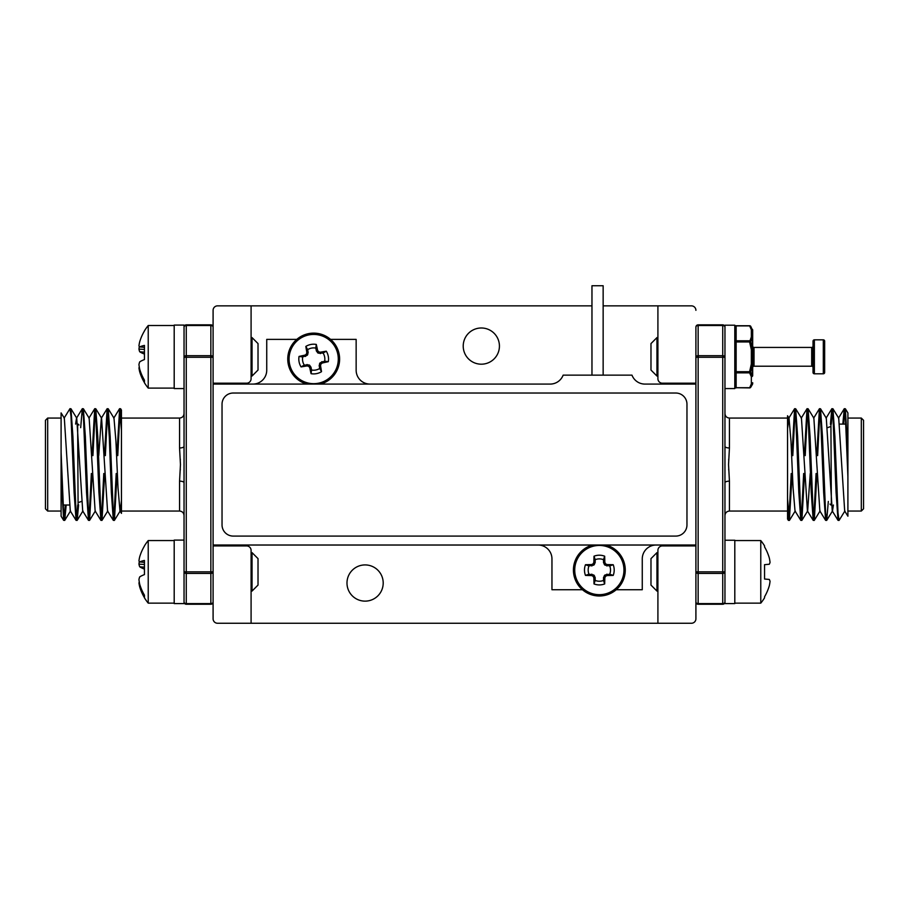 <?xml version="1.0" encoding="UTF-8"?>
<svg xmlns="http://www.w3.org/2000/svg" width="909" height="909" viewBox="0 0 909 909"><rect width="100%" height="100%" fill="white"/><g stroke="black" fill="none" stroke-linecap="round" stroke-linejoin="round"><path stroke-width="1.36" d="M213.092 545.923L246.623 545.923A4.465 4.465 0 0 1 251.089 550.388L251.089 623.256L691.431 623.256A4.465 4.465 0 0 0 695.908 618.79L695.908 384.087L644.936 384.087A13.862 13.862 0 0 1 631.982 375.144L563.137 375.144A13.862 13.862 0 0 1 550.172 384.087L213.092 384.087L213.092 545.025L695.908 545.025M695.908 310.321A4.465 4.465 0 0 0 691.431 305.856L603.144 305.856M591.964 305.856L217.569 305.856A4.465 4.465 0 0 0 213.092 310.321L213.092 384.087M213.092 545.025L213.092 618.79A4.465 4.465 0 0 0 217.569 623.256L251.089 623.256M213.092 383.2L246.623 383.2A4.465 4.465 0 0 0 251.089 378.723L251.089 305.856M657.911 305.856L657.911 378.723A4.465 4.465 0 0 0 662.377 383.2L695.908 383.2M695.908 545.923L662.377 545.923A4.465 4.465 0 0 0 657.911 550.388L657.911 623.256M481.327 364.191A18.1 18.1 0 0 0 499.427 346.09A18.1 18.1 0 0 0 481.327 327.99A18.1 18.1 0 0 0 463.215 346.09A18.1 18.1 0 0 0 481.327 364.191M365.088 601.133A18.1 18.1 0 0 0 383.2 583.021A18.1 18.1 0 0 0 365.088 564.921A18.1 18.1 0 0 0 346.988 583.021A18.1 18.1 0 0 0 365.088 601.133M591.964 375.144L591.964 285.744L603.144 285.744L603.144 375.144M582.453 589.736L551.956 589.736L551.956 558.887A13.862 13.862 0 0 0 538.094 545.025M656.116 545.025A13.862 13.862 0 0 0 642.265 558.887L642.265 589.736L616.234 589.736M330.569 339.387L356.146 339.387L356.146 370.236A13.862 13.862 0 0 0 370.008 384.087M252.884 384.087A13.862 13.862 0 0 0 266.735 370.236L266.735 339.387L296.788 339.387M863.55 464.556L863.55 508.813L861.312 511.051L861.312 418.06L863.55 420.299L863.55 464.556M863.55 423.208L863.55 420.299M847.904 452.489L845.347 408.755L847.904 412.925L847.904 511.051L861.312 511.051M804.556 473.498L801.886 520.357L800.795 520.357L795.011 510.949L793.057 487.803L790.989 441.308L789.035 418.163L787.546 428.537L787.546 415.777L787.558 519.028L788.376 520.357L787.546 514.437M792.137 473.498L789.364 520.437L787.546 498.893L787.546 464.556M801.783 520.437L800.749 512.949L797.648 436.615L795.67 408.755L794.58 408.755L791.909 455.614M795.125 410.22L792.796 455.614M816.975 473.498L814.294 520.357L813.169 512.949L810.067 436.615L808.09 408.755L806.999 408.755L804.329 455.614M807.544 410.22L805.215 455.614M828.315 501.438L826.713 520.357L825.588 512.949L822.475 436.615L820.509 408.755L819.418 408.755L816.748 455.614M819.963 410.22L817.634 455.614M844.916 510.949L839.041 520.437L838.007 512.949L834.894 436.615L832.928 408.755L831.837 408.755L830.406 424.264M832.383 410.22L831.303 424.105M845.347 408.755L844.256 408.755L842.825 424.105M844.802 410.22L843.722 424.105M844.347 408.675L845.381 416.163L847.904 476.634L847.904 516.21L844.677 510.949L838.712 418.163L832.928 408.755M833.394 505.018L832.496 510.949L826.713 520.357M839.041 520.437L838.041 520.357L832.258 510.949L826.292 418.163L820.509 408.755M826.622 520.437L825.622 520.357L819.85 510.949L813.873 418.163L808.09 408.755M810.249 473.498L807.658 510.949L801.886 520.357M814.203 520.437L813.214 520.357L807.431 510.949L801.454 418.163L795.67 408.755M787.546 434.729L787.546 428.537M838.041 520.357L836.075 492.496L832.974 416.163L831.928 408.675M825.622 520.357L823.656 492.496L820.554 416.163L819.52 408.675M816.077 473.498L813.748 518.891M813.214 520.357L811.237 492.496L808.135 416.163L807.101 408.675M803.658 473.498L801.34 518.891M800.795 520.357L798.818 492.496L795.716 416.163L794.682 408.675M791.239 473.498L788.921 518.891M789.364 520.437L788.376 520.357M724.962 413.595C725.257 416.333 726.745 417.822 729.438 418.06L729.438 447.978L728.541 464.556L729.438 481.145L729.438 511.051C726.723 511.312 725.234 512.812 724.962 515.517L724.962 482.736A4.465 1.591 180 0 1 729.438 481.145M695.908 602.031A2.238 1.579 -0 0 0 698.146 603.61L698.146 571.841L722.735 571.841L722.735 573.42L698.146 573.42A2.238 1.579 180 0 1 695.908 571.841L695.908 602.031A2.238 2.238 0 0 0 698.146 604.258L722.735 604.258A2.238 2.238 0 0 0 724.962 602.031A2.238 1.579 180 0 1 722.735 603.61L722.735 573.42A2.238 1.579 0 0 0 724.962 571.841L724.962 603.587L734.802 603.587L734.802 540.23L724.962 540.23L724.962 446.376A4.465 1.591 0 0 0 729.438 447.978M728.734 470.089L728.677 469.033M728.677 460.09L728.734 459.022M695.908 384.087L695.908 327.092A2.238 1.579 180 0 1 698.146 325.513L698.146 355.692A2.238 1.579 180 0 0 695.908 357.271L698.146 357.271L698.146 571.841L695.908 571.841M724.962 482.736L724.962 602.031M724.962 388.563L734.802 388.563L734.802 325.195L724.962 325.195L724.962 357.271A2.238 1.579 180 0 0 722.735 355.692L722.735 325.513A2.238 1.579 180 0 1 724.962 327.092L724.962 446.376M698.146 324.854L722.735 324.854L722.735 325.513L698.146 325.513L698.146 324.854A2.238 2.238 0 0 0 695.908 327.092M724.962 327.092A2.238 2.238 0 0 0 722.735 324.854M45.45 464.556L45.45 420.299L47.688 418.06L47.688 511.051L45.45 508.813L45.45 464.556M61.096 476.634L63.653 520.357L61.096 516.198L61.096 418.06L47.688 418.06M121.454 506.279L121.442 513.119M104.444 455.614L107.114 408.755L108.205 408.755L110.182 436.615L113.284 512.949L114.42 520.357L120.204 510.949L121.454 500.586L121.454 513.335L121.442 410.084L120.624 408.755L121.454 414.674M116.863 455.614L119.636 408.675L121.454 430.218L121.454 483.702M107.217 408.675L109.285 436.615L111.352 492.496L113.33 520.357L114.318 520.437M113.875 518.891L116.204 473.498M92.025 455.614L94.706 408.755L95.831 416.163L98.933 492.496L100.91 520.357L102.001 520.357L104.671 473.498M101.456 518.891L103.785 473.498M80.685 427.673L82.287 408.755L83.412 416.163L86.525 492.496L88.491 520.357L89.582 520.357L92.252 473.498M89.037 518.891L91.366 473.498M64.084 418.163L69.959 408.675L70.993 416.163L74.106 492.496L76.072 520.357L77.163 520.357L78.594 504.859M76.617 518.891L77.697 505.018M63.653 520.357L64.744 520.357L66.175 505.018M64.198 518.891L65.278 505.018M64.653 520.437L63.619 512.949L61.096 452.489L61.096 412.913L64.323 418.163L70.288 510.949L76.072 520.357M75.606 424.105L76.504 418.163L82.287 408.755M69.959 408.675L70.959 408.755L76.742 418.163L82.708 510.949L88.491 520.357M82.378 408.675L83.378 408.755L89.15 418.163L95.127 510.949L100.91 520.357M98.751 455.614L101.342 418.163L107.114 408.755M94.797 408.675L95.786 408.755L101.569 418.163L107.546 510.949L113.33 520.357M108.205 408.755L113.989 418.163L115.943 441.308L118.011 487.803L119.965 510.949L121.454 513.369M121.454 494.394L121.454 500.586M70.959 408.755L72.925 436.615L76.026 512.949L77.072 520.437M83.378 408.755L85.344 436.615L88.446 512.949L89.48 520.437M92.923 455.614L95.252 410.22M95.786 408.755L97.763 436.615L100.865 512.949L101.899 520.437M105.342 455.614L107.66 410.22M114.42 520.357L117.091 473.498M117.761 455.614L120.079 410.22M119.636 408.675L120.624 408.755M213.092 327.092A2.238 1.579 180 0 0 210.854 325.513L210.854 357.271L186.265 357.271L186.265 355.692L210.854 355.692A2.238 1.579 0 0 1 213.092 357.271L213.092 327.092A2.238 2.238 0 0 0 210.854 324.854L186.265 324.854A2.238 2.238 0 0 0 184.038 327.092A2.238 1.579 0 0 1 186.265 325.513L186.265 355.692A2.238 1.579 180 0 0 184.038 357.271L184.038 325.081L174.198 325.081L174.198 388.563L184.038 388.563L184.038 515.517C183.766 512.812 182.277 511.312 179.562 511.051L179.562 481.145L180.459 464.556L179.562 447.978L179.562 418.06C182.277 417.799 183.766 416.311 184.038 413.595L184.038 446.376A4.465 1.591 0 0 1 179.562 447.978M179.562 481.145A4.465 1.591 180 0 1 184.038 482.736L184.038 571.841A2.238 1.579 0 0 0 186.265 573.42L186.265 604.258L210.854 604.258A2.238 2.238 0 0 0 213.092 602.031A2.238 1.579 0 0 1 210.854 603.61L210.854 573.42A2.238 1.579 -0 0 0 213.092 571.841L213.092 602.031M180.266 459.022L180.323 460.09M180.323 469.033L180.266 470.089M184.038 446.376L184.038 327.092M184.038 540.105L174.198 540.105L174.198 603.587L184.038 603.587L184.038 571.841L184.038 602.031A2.238 1.579 0 0 0 186.265 603.61L210.854 603.61L210.854 604.258M184.038 602.031A2.238 2.238 0 0 0 186.265 604.258M179.562 511.051L121.454 511.051L121.454 491.928M734.802 325.195L724.962 325.195M650.98 585.089L650.98 558.615L656.968 552.627L656.968 591.077L650.98 585.089M258.02 558.615L258.02 585.089L252.032 591.077L252.032 552.627L258.02 558.615M258.02 343.579L258.02 370.054L252.032 376.042L252.032 337.591L258.02 343.579M770.048 581.351A48.87 44.973 -167.1 0 1 769.298 585.771A48.87 44.973 -167.1 0 0 770.048 581.351A48.87 18.634 -174.6 0 0 769.298 579.442L764.549 579.033L764.549 564.671L769.298 564.25A48.87 18.634 -5.4 0 0 770.048 562.353A48.87 44.973 -12.9 0 0 769.298 557.921A49.427 49.245 -90 0 0 764.549 546.888L764.549 545.877A49.552 49.552 0 0 0 760.776 540.56L760.776 603.144A49.552 49.552 0 0 0 764.549 597.827L764.549 596.804A49.427 49.245 -90 0 0 769.298 585.771M764.549 564.671L764.549 579.033M769.298 557.921A48.87 44.973 -12.9 0 1 770.048 562.353M144.451 562.376L139.702 561.955A49.427 8.556 5.1 0 1 144.451 560.444L144.451 574.59A49.427 8.556 174.9 0 0 139.702 576.908A48.87 26.156 174.1 0 0 138.952 579.556A48.87 47.529 158 0 0 139.702 584.248A49.427 48.495 26.7 0 0 144.451 595.179L144.451 597.827A49.552 49.552 0 0 0 148.224 603.144L148.224 540.56A49.552 49.552 0 0 0 144.451 545.877L144.451 546.025A49.427 48.495 26.7 0 0 139.702 556.819A48.87 41.053 9.2 0 0 138.952 560.842A48.87 10.533 5.1 0 0 139.702 561.955M139.418 582.817L138.952 582.851A48.87 10.533 174.9 0 1 139.316 582.226M140.554 586.85L139.702 586.884A48.87 41.053 170.8 0 1 138.952 582.851M144.451 597.679A49.427 48.495 153.3 0 1 139.702 586.884M144.451 564.444L138.952 564.148A48.87 47.529 22 0 1 139.316 561.467M144.451 567.182L139.702 566.784A48.87 26.156 5.9 0 1 138.952 564.148M144.451 569.114A49.427 8.556 5.1 0 1 139.702 566.784M144.451 349.408L138.952 349.113A48.87 47.529 22 0 1 139.316 346.443M144.451 352.158L139.702 351.76A48.87 26.156 5.9 0 1 138.952 349.113M144.451 354.078A49.427 8.556 5.1 0 1 139.702 351.76M144.451 347.34L139.702 346.92A49.427 8.556 5.1 0 1 144.451 345.42L144.451 359.555A49.427 8.556 174.9 0 0 139.702 361.884A48.87 26.156 174.1 0 0 138.952 364.52A48.87 47.529 158 0 0 139.702 369.213A49.427 48.495 26.7 0 0 144.451 380.155L144.451 382.791A49.552 49.552 0 0 0 148.224 388.109L148.224 325.524A49.552 49.552 0 0 0 144.451 330.853L144.451 330.99A49.427 48.495 26.7 0 0 139.702 341.784A48.87 41.053 9.2 0 0 138.952 345.818A48.87 10.533 5.1 0 0 139.702 346.92M139.418 367.793L138.952 367.827A48.87 10.533 174.9 0 1 139.316 367.202M140.554 371.826L139.702 371.849A48.87 41.053 170.8 0 1 138.952 367.827M144.451 382.644A49.427 48.495 153.3 0 1 139.702 371.849M657.911 337.591L656.968 337.591L650.98 343.579L650.98 370.054L656.968 376.042L657.911 376.042M656.968 337.591L656.968 376.042M752.686 367.554L752.686 363.998L752.686 367.554A1.341 1.341 0 0 1 754.027 366.213L811.692 366.213L811.692 347.431L754.027 347.431L754.027 366.213M736.142 325.729L749.607 325.729A1.341 1.341 0 0 1 750.766 326.399A1.341 1.114 150 0 0 749.607 325.911L736.142 325.911A1.341 1.159 180 0 0 734.802 327.07A1.341 1.341 0 0 1 736.142 325.729L736.142 340.784L749.607 340.784A1.341 1.114 30 0 1 750.766 341.614L752.504 349.465L752.686 346.09A1.341 1.341 0 0 0 754.027 347.431M752.686 338.103L752.686 330.921A1.341 1.159 180 0 0 751.345 329.762L751.345 336.944A1.341 1.148 17.2 0 1 752.504 337.637L752.504 349.465L751.345 349.635L749.607 341.943L751.345 336.944A1.341 1.159 180 0 1 752.686 338.103L752.686 349.635L752.686 338.103A1.341 0.943 180 0 0 752.504 337.637L750.766 341.614L749.607 341.943L736.142 341.943L736.142 387.723L749.607 387.723A1.341 1.114 30 0 0 750.766 387.234L752.504 383.371A1.341 1.295 0 0 0 752.686 382.723L752.686 383.564A1.341 1.341 0 0 1 752.504 384.234L752.504 383.371A1.341 1.148 17.2 0 1 751.345 383.882A1.341 1.159 -0 0 0 752.686 382.723M752.686 349.635L751.345 349.635L751.345 363.998L752.686 363.998L752.686 375.542A1.341 0.943 -0 0 1 752.504 376.008L752.504 364.179L750.766 372.031A1.341 1.114 -30 0 1 749.607 372.849L749.607 371.69L750.766 372.031L752.504 376.008A1.341 1.148 162.8 0 1 751.345 376.701L749.607 372.849L736.142 372.849A1.341 1.159 0 0 1 734.802 371.69L749.607 371.69L751.345 363.998L752.686 363.998L752.686 346.09M752.686 330.921L752.686 330.081L752.686 330.921A1.341 1.295 180 0 0 752.504 330.274A1.341 1.148 162.8 0 0 751.345 329.762L749.607 325.729M750.766 326.399L752.504 330.274L750.766 326.399M736.142 340.784A1.341 1.159 180 0 0 734.802 341.943L736.142 341.943L736.142 340.784M752.504 384.234L750.766 387.234A1.341 1.341 0 0 1 749.607 387.904L751.345 383.882L751.345 376.701A1.341 1.159 0 0 0 752.686 375.542M736.142 387.904A1.341 1.341 0 0 1 734.802 386.564A1.341 1.159 -0 0 0 736.142 387.723L749.607 387.904M811.692 366.213A1.341 1.341 0 0 1 813.032 367.554L813.032 346.09A1.341 1.341 0 0 1 811.692 347.431M814.373 373.804L823.315 373.804A1.341 1.341 0 0 0 824.656 372.463L824.656 341.17A1.341 1.341 0 0 0 823.315 339.83L814.373 339.83L814.373 373.804A1.341 1.341 0 0 1 813.032 372.463L813.032 341.17A1.341 1.341 0 0 1 814.373 339.83M813.032 367.554L813.032 372.463M609.723 574.193A11.169 11.169 0 0 0 609.723 565.932L604.894 565.114L603.553 562.739L603.474 559.683A11.169 11.169 0 0 0 595.213 559.683L595.134 562.739L593.793 565.114L588.964 565.932A11.169 11.169 0 0 0 588.964 574.193L593.793 575.011L595.134 577.385L595.213 580.442A11.169 11.169 0 0 0 603.474 580.442L603.553 577.385L604.894 575.011L609.723 574.193L613.211 575.397A39.042 3.397 180 0 1 607.371 575.545L606.939 575.636A38.814 3.386 157.5 0 1 605.939 576.056L605.337 576.658A38.814 3.386 112.5 0 1 604.917 577.658L604.826 578.09A39.042 3.397 90 0 1 604.678 583.93A14.862 14.862 0 0 1 594.009 583.93A39.042 3.397 -90 0 1 593.861 578.09L593.77 577.658A38.814 3.386 -112.5 0 1 593.35 576.658L592.748 576.056A38.814 3.386 -157.5 0 1 591.748 575.636L591.316 575.545A39.042 3.397 180 0 1 585.476 575.397A14.862 14.862 0 0 1 585.476 564.728A39.042 3.397 -0 0 1 591.316 564.58L591.748 564.489A38.814 3.386 -22.5 0 1 592.748 564.069L593.35 563.466A38.814 3.386 -67.5 0 1 593.77 562.466L593.861 562.035A39.042 3.397 -90 0 1 594.009 556.194A14.862 14.862 0 0 1 604.678 556.194A39.042 3.397 90 0 1 604.826 562.035L604.917 562.466A38.814 3.386 67.5 0 1 605.337 563.466L605.939 564.069A38.814 3.386 22.5 0 1 606.939 564.489L607.371 564.58A39.042 3.397 0 0 1 613.211 564.728A14.862 14.862 0 0 1 613.211 575.397M603.474 580.442L604.678 583.93M588.964 574.193L585.476 575.397M595.213 580.442L594.009 583.93M595.213 559.683L594.009 556.194M588.964 565.932L585.476 564.728M609.723 565.932L613.211 564.728M603.474 559.683L604.678 556.194M599.349 594.679A24.623 24.623 0 0 1 574.727 570.057A24.623 24.623 0 0 1 599.349 545.445A24.623 24.623 0 0 1 623.96 570.057A24.623 24.623 0 0 1 599.349 594.679M599.349 595.986A25.929 25.929 0 0 0 606.098 545.025A25.929 25.929 0 0 1 599.349 595.986A25.929 25.929 0 0 1 592.588 545.025M324.649 361.146A11.169 11.169 0 0 0 323.093 353.044L318.195 353.147L316.434 351.067L315.775 348.09A11.169 11.169 0 0 0 307.674 349.647L308.162 352.647L307.299 355.237L302.708 356.964A11.169 11.169 0 0 0 304.265 365.066L309.162 364.963L310.923 367.043L311.582 370.02A11.169 11.169 0 0 0 319.684 368.463L319.195 365.463L320.059 362.873L324.649 361.146L328.308 361.68A39.042 3.397 169.1 0 1 322.593 362.93L322.195 363.1A38.814 3.386 146.6 0 1 321.286 363.702L320.809 364.407A38.814 3.386 101.6 0 1 320.582 365.463L320.57 365.907A39.042 3.397 79.1 0 1 321.525 371.667A14.862 14.862 0 0 1 311.06 373.679A39.042 3.397 -100.9 0 1 309.81 367.963L309.639 367.566A38.814 3.386 -123.4 0 1 309.037 366.668L308.333 366.191A38.814 3.386 -168.4 0 1 307.265 365.963L306.833 365.952A39.042 3.397 169.1 0 1 301.061 366.906A14.862 14.862 0 0 1 299.05 356.43A39.042 3.397 -10.9 0 1 304.765 355.18L305.163 355.01A38.814 3.386 -33.4 0 1 306.072 354.408L306.549 353.703A38.814 3.386 -78.4 0 1 306.776 352.647L306.788 352.203A39.042 3.397 -100.9 0 1 305.833 346.443A14.862 14.862 0 0 1 316.298 344.431A39.042 3.397 79.1 0 1 317.548 350.147L317.718 350.544A38.814 3.386 56.6 0 1 318.32 351.442L319.036 351.919A38.814 3.386 11.6 0 1 320.093 352.147L320.525 352.158A39.042 3.397 -10.9 0 1 326.297 351.204A14.862 14.862 0 0 1 328.308 361.68M319.684 368.463L321.525 371.667M304.265 365.066L301.061 366.906M311.582 370.02L311.06 373.679M307.674 349.647L305.833 346.443M302.708 356.964L299.05 356.43M323.093 353.044L326.297 351.204M315.775 348.09L316.298 344.431M318.32 383.234A24.623 24.623 0 0 1 289.505 363.691A24.623 24.623 0 0 1 309.037 334.876A24.623 24.623 0 0 1 337.853 354.419A24.623 24.623 0 0 1 318.32 383.234M306.924 384.087A25.929 25.929 0 0 1 308.799 333.592A25.929 25.929 0 0 1 339.148 354.169A25.929 25.929 0 0 1 320.434 384.087A25.929 25.929 0 0 0 339.148 354.169A25.929 25.929 0 0 0 308.799 333.592M675.785 536.083A11.181 11.181 0 0 0 686.965 524.913L686.965 404.21A11.181 11.181 0 0 0 675.785 393.029L233.215 393.029A11.181 11.181 0 0 0 222.035 404.21L222.035 524.913A11.181 11.181 0 0 0 233.215 536.083L675.785 536.083M831.36 505.018L830.917 424.105M698.146 604.258L698.146 603.61L722.735 603.61L722.735 604.258M724.962 571.841L722.735 571.841L722.735 355.692L698.146 355.692L698.146 357.271L724.962 357.271M77.64 424.105L78.083 505.018M210.854 324.854L210.854 325.513L186.265 325.513L186.265 324.854M184.038 571.841L210.854 571.841L210.854 357.271L213.092 357.271M184.038 357.271L186.265 357.271L186.265 573.42L210.854 573.42L210.854 571.841L213.092 571.841M823.315 373.804L823.315 339.83M604.826 578.09L603.474 577.817M603.553 577.385L604.917 577.658M605.337 576.658L604.292 575.613M604.894 575.011L605.939 576.056M606.939 575.636L606.667 574.272M607.098 574.193L607.371 575.545M604.917 562.466L603.553 562.739M603.474 562.307L604.826 562.035M605.939 564.069L604.894 565.114M604.292 564.512L605.337 563.466M607.371 564.58L607.098 565.932M606.667 565.852L606.939 564.489M593.861 562.035L595.213 562.307M595.134 562.739L593.77 562.466M593.35 563.466L594.395 564.512M593.793 565.114L592.748 564.069M591.748 564.489L592.02 565.852M591.589 565.932L591.316 564.58M592.748 576.056L593.793 575.011M594.395 575.613L593.35 576.658M593.77 577.658L595.134 577.385M595.213 577.817L593.861 578.09M591.316 575.545L591.589 574.193M592.02 574.272L591.748 575.636M320.57 365.907L319.195 365.895M319.195 365.463L320.582 365.463M320.809 364.407L319.582 363.577M320.059 362.873L321.286 363.702M322.195 363.1L321.672 361.805M322.07 361.646L322.593 362.93M317.718 350.544L316.434 351.067M316.275 350.658L317.548 350.147M319.036 351.919L318.195 353.147M317.491 352.669L318.32 351.442M320.525 352.158L320.513 353.544M320.082 353.544L320.093 352.147M306.788 352.203L308.162 352.215M308.162 352.647L306.776 352.647M306.549 353.703L307.776 354.533M307.299 355.237L306.072 354.408M305.163 355.01L305.685 356.305M305.288 356.464L304.765 355.18M308.333 366.191L309.162 364.963M309.867 365.441L309.037 366.668M309.639 367.566L310.923 367.043M311.094 367.452L309.81 367.963M306.833 365.952L306.844 364.566M307.276 364.566L307.265 365.963M830.019 426.787L827.474 427.673M845.87 424.105L839.609 424.105M787.546 415.754L789.035 418.163M789.466 520.357L795.25 510.949M814.294 520.357L820.077 510.949M838.473 418.163L844.256 408.755M826.054 418.163L831.837 408.755M813.635 418.163L819.418 408.755M801.215 418.163L806.999 408.755M788.796 418.163L794.58 408.755M729.438 511.051L787.546 511.051M729.438 418.06L787.546 418.06M847.904 418.06L861.312 418.06M830.917 505.018L830.019 504.12M78.981 502.336L81.526 501.438M63.13 505.018L69.391 505.018M119.534 408.755L113.75 418.163M94.706 408.755L88.923 418.163M70.527 510.949L64.744 520.357M82.946 510.949L77.163 520.357M95.365 510.949L89.582 520.357M107.785 510.949L102.001 520.357M179.562 418.06L121.454 418.06M61.096 511.051L47.688 511.051M78.083 424.105L78.981 424.992M657.911 591.077L656.968 591.077M657.911 552.627L656.968 552.627M251.089 552.627L252.032 552.627M251.089 591.077L252.032 591.077M251.089 337.591L252.032 337.591M251.089 376.042L252.032 376.042M734.802 603.144L760.776 603.144M734.802 540.56L760.776 540.56M174.198 540.56L148.224 540.56M174.198 603.144L148.224 603.144M174.198 325.524L148.224 325.524M174.198 388.109L148.224 388.109M752.504 329.41L752.686 330.081"/></g></svg>
